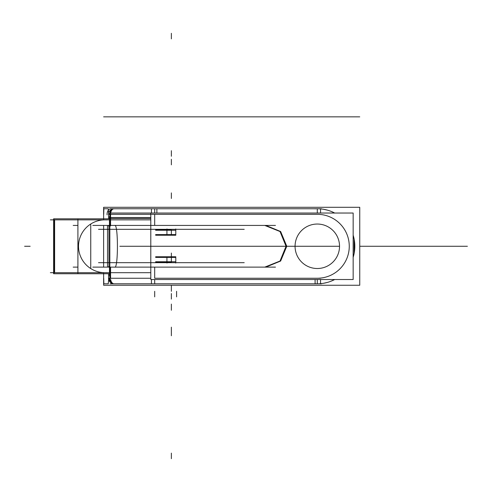 <?xml version="1.0" encoding="UTF-8"?>
<svg xmlns="http://www.w3.org/2000/svg" width="492" height="492" viewBox="0 0 492 492"><rect width="100%" height="100%" fill="white"/><g stroke="black" fill="none" stroke-linecap="round" stroke-linejoin="round"><path stroke-width="0.74" d="M150.798 279.524L150.798 213.036L353.158 213.036L353.158 279.524L150.798 279.524M317.297 278.244A31.968 31.968 0 0 0 349.265 246.277A31.968 31.968 0 0 0 317.297 214.309A31.968 31.968 0 0 1 349.265 246.277A31.968 31.968 0 0 1 317.297 278.244A31.968 31.968 0 0 0 349.265 246.277A31.968 31.968 0 0 0 317.297 214.309A31.968 31.968 0 0 1 349.265 246.277A31.968 31.968 0 0 1 317.297 278.244L154.691 278.244L317.297 278.244L154.691 278.244L154.691 267.125L154.691 278.244L154.691 267.125L154.691 278.244L317.297 278.244A31.968 31.968 0 0 0 349.265 246.277A31.968 31.968 0 0 0 317.297 214.309L154.691 214.309L154.691 225.428M265.828 225.428L280.643 231.523L286.774 246.271L280.643 261.031L265.828 267.125L280.643 261.031L286.774 246.271L280.643 231.523L265.828 225.428L280.643 231.523L286.774 246.271L280.643 261.031L265.828 267.125L280.643 261.031L286.774 246.271L280.643 231.523L265.828 225.428L280.643 231.523L286.774 246.271L280.643 261.031L265.828 267.125M295.108 244.881A22.238 22.238 0 0 1 317.297 224.038A22.238 22.238 0 0 1 339.492 244.881A22.238 22.238 0 0 1 317.297 268.515A22.238 22.238 0 0 1 295.108 244.881M320.55 279.524L320.55 283.804M151.438 279.524L151.438 283.804M315.095 283.804L315.095 279.524M315.095 278.244L320.446 278.244M317.297 279.524L317.297 283.804M110.042 283.804L321.362 283.804M108.572 277.709A5.56 5.56 0 0 0 114.636 283.779M103.621 272.654L103.621 285.255L359.75 285.255L359.75 207.298L103.621 207.298L103.621 219.906M103.621 267.125L103.621 225.428M103.726 214.309L103.849 208.756L108.258 208.756L108.646 213.264M108.941 225.963L108.941 266.59M108.646 279.29L108.258 283.804L103.849 283.804L103.726 278.244M107.52 267.125L107.52 225.428M314.942 283.73A37.527 37.527 0 0 0 334.701 279.524L331.331 281.08M353.158 257.341A37.527 37.527 0 0 0 353.158 235.213A37.527 37.527 0 0 1 353.158 257.341M331.331 211.474L334.701 213.036A37.527 37.527 0 0 0 314.942 208.829M323.539 209.272L327.315 210.115M353.441 236.185L354.271 239.868M354.695 243.14L354.695 249.419M354.271 252.691L353.41 256.492M327.315 282.439L323.539 283.281M320.55 283.663A37.527 37.527 0 0 0 334.701 279.524L331.497 281.012M331.497 211.542L334.701 213.036A37.527 37.527 0 0 0 320.55 208.891M317.297 213.036L317.297 208.756L317.297 213.036M151.438 213.036L151.438 208.756M320.55 213.036L320.55 208.756M156.886 208.756L156.886 213.036M156.886 214.309L151.542 214.309M154.691 213.036L154.691 208.756M321.362 208.756L110.042 208.756M108.572 214.844A5.56 5.56 0 0 1 114.636 208.78M112.201 209.088A5.56 5.56 0 0 0 108.572 213.78L109.839 213.78M109.839 214.309L108.547 214.309M114.107 208.756A5.56 3.53 90 0 0 110.669 213.036A5.56 3.53 -90 0 1 114.107 208.756A5.56 3.53 90 0 0 110.669 213.036A5.56 3.53 -90 0 1 114.107 208.756A5.56 3.53 90 0 0 110.669 213.036A5.56 3.53 90 0 1 114.445 208.78M108.547 225.963L109.839 225.963M110.577 214.02L110.577 219.094M109.839 219.094L109.458 219.094L109.458 216.56M109.839 213.036L109.839 279.524L109.839 213.036L150.798 213.036L109.839 213.036M150.798 218.485L110.577 218.485L110.577 217.556L150.798 217.556M154.691 217.556L154.691 218.485M110.577 214.309L150.798 214.309L110.577 214.309L150.798 214.309L110.577 214.309L110.577 225.428L110.577 214.309L110.577 225.428L110.577 214.309L150.798 214.309M109.937 279.524A5.56 3.585 90 0 0 113.431 283.804M114.107 283.804A5.56 3.53 -90 0 1 110.669 279.524A5.56 3.53 90 0 0 114.107 283.804A5.56 3.53 -90 0 1 110.669 279.524A5.56 3.53 90 0 0 114.107 283.804A5.56 3.53 90 0 1 110.669 279.524M110.577 278.244L150.798 278.244L110.577 278.244L150.798 278.244L110.577 278.244L110.577 267.125M154.691 279.524L154.691 283.804L154.691 279.524M108.547 278.244L109.839 278.244M109.839 278.779L108.547 278.779M109.839 266.59L108.547 266.59M109.458 276L109.458 273.46L109.839 273.46M110.577 273.46L110.577 278.534M108.547 278.294L108.547 275.76M50.369 272.685L150.798 272.685M73.179 225.428L77.908 225.428M92.81 225.428L275.471 225.428M50.369 219.869L150.798 219.869M109.458 218.817L54.04 218.817L54.04 273.743L77.908 273.743L53.616 273.743L53.616 218.817L77.908 218.817L77.908 273.743L109.458 273.743M109.458 267.125L109.458 272.685L109.458 267.125M109.458 219.869L109.458 225.428L109.458 219.869M73.179 267.125L77.908 267.125M92.81 267.125L275.471 267.125M90.756 224.598L90.756 267.962M264.819 267.113L280.034 261.024L286.049 246.277L280.034 231.535L264.819 225.441M54.618 219.869L54.618 272.685M106.592 272.636A26.408 26.408 0 0 1 78.523 246.277A26.408 26.408 0 0 1 106.592 219.924M113.431 208.756A5.56 3.585 90 0 0 109.937 213.036M108.547 216.8L108.547 214.266M295.108 247.673A22.238 22.238 0 0 1 317.297 224.038A22.238 22.238 0 0 1 339.492 247.673M166.936 262.654L166.936 262.119M166.936 261.744L166.936 257.414M166.936 257.119L166.936 256.762M171.364 261.744L171.364 257.414M166.991 263.054L166.966 262.654M244.216 262.679L98.517 262.679M175.742 263.054L175.767 262.654M175.822 261.744L155.644 261.744M155.644 262.654L175.798 262.654L175.798 262.119M175.798 261.744L175.798 257.414L155.644 257.414M175.798 257.119L175.798 256.762L155.644 256.762M171.364 262.119L155.644 262.119L171.364 262.119M171.364 253.048L171.364 257.224M175.798 230.256L175.798 234.586L155.644 234.586M155.644 235.237L175.798 235.237L175.798 234.881M175.798 229.881L175.798 229.346L155.644 229.346M155.644 229.881L171.364 229.881L155.644 229.881M171.364 230.256L171.364 234.586M166.936 235.237L166.936 234.881M166.936 234.586L166.936 230.256M166.936 229.881L166.936 229.346M166.991 228.946L166.966 229.346M175.742 228.946L175.767 229.346M155.644 230.256L175.822 230.256M244.216 229.321L98.517 229.321M317.297 214.309L154.691 214.309M111.352 283.072L110.429 282.414M110.196 282.193L109.31 281.055M354.123 239.063L354.129 253.466M108.572 213.78L108.738 212.864M109.31 211.498L110.196 210.355M110.429 210.139L111.352 209.481M108.566 218.817L108.547 216.751M108.547 275.809L108.566 273.743M317.297 246.277L265.828 246.277C292.838 246.277 292.838 246.277 265.828 246.277C292.838 246.277 292.838 246.277 265.828 246.277C292.838 246.277 292.838 246.277 265.828 246.277C292.838 246.277 292.838 246.277 265.828 246.277L317.297 246.277M295.059 246.277L339.535 246.277L295.059 246.277M204.832 246.277L209.555 246.277C205.09 246.277 205.09 246.277 209.555 246.277L204.832 246.277L209.555 246.277C205.09 246.277 205.09 246.277 209.555 246.277L204.832 246.277L209.555 246.277C205.09 246.277 205.09 246.277 209.555 246.277L205.896 246.277L209.555 246.277C205.09 246.277 205.09 246.277 209.555 246.277L210.176 246.277L209.555 246.277C205.09 246.277 205.09 246.277 209.555 246.277L210.176 246.277L209.555 246.277C205.09 246.277 205.09 246.277 209.555 246.277L210.176 246.277L209.555 246.277C205.09 246.277 205.09 246.277 209.555 246.277L210.176 246.277L209.555 246.277C205.09 246.277 205.09 246.277 209.555 246.277L210.176 246.277L209.555 246.277C205.09 246.277 205.09 246.277 209.555 246.277L210.176 246.277L209.555 246.277C205.09 246.277 205.09 246.277 209.555 246.277L204.832 246.277L209.555 246.277C205.09 246.277 205.09 246.277 209.555 246.277L210.176 246.277L209.555 246.277C205.09 246.277 205.09 246.277 209.555 246.277L210.176 246.277L209.555 246.277C205.09 246.277 205.09 246.277 209.555 246.277L204.832 246.277L209.555 246.277C205.09 246.277 205.09 246.277 209.555 246.277L210.176 246.277L209.555 246.277C205.09 246.277 205.09 246.277 209.555 246.277L210.176 246.277L209.555 246.277C205.09 246.277 205.09 246.277 209.555 246.277L210.176 246.277L209.555 246.277C205.09 246.277 205.09 246.277 209.555 246.277L210.176 246.277L209.555 246.277C205.09 246.277 205.09 246.277 209.555 246.277L205.896 246.277L209.555 246.277C205.09 246.277 205.09 246.277 209.555 246.277L210.176 246.277L209.555 246.277C205.09 246.277 205.09 246.277 209.555 246.277L210.176 246.277L209.555 246.277C205.09 246.277 205.09 246.277 209.555 246.277L210.176 246.277L209.555 246.277C205.09 246.277 205.09 246.277 209.555 246.277L210.176 246.277L209.555 246.277C205.09 246.277 205.09 246.277 209.555 246.277L210.176 246.277L209.555 246.277C205.09 246.277 205.09 246.277 209.555 246.277L204.832 246.277M359.75 246.277L467.4 246.277L359.75 246.277M24.6 246.277L30.16 246.277M103.621 116.85L359.75 116.85M209.592 246.277L209.131 246.277L209.592 246.277M210.115 246.277C208.214 246.277 208.214 246.277 210.115 246.277L204.887 246.277L210.115 246.277C208.214 246.277 208.214 246.277 210.115 246.277M213.989 246.277L205.256 246.277L213.989 246.277M208.325 246.277L205.644 246.277L208.325 246.277M110.577 213.78L110.577 225.963M204.967 246.277L214.1 246.277L204.967 246.277M154.691 291.307L154.691 296.867L154.691 291.307M329.246 246.277L219.887 246.277L329.246 246.277M276.799 246.277L299.314 246.277L276.799 246.277M171.364 291.307L171.364 285.747L171.364 291.307M212.163 246.277L119.87 246.277L212.163 246.277M165.306 246.277L190.564 246.277L165.306 246.277M204.721 246.277L311.719 246.277L204.721 246.277M254.813 246.277L277.328 246.277L254.813 246.277M176.591 291.307L176.591 296.867L176.591 291.307M114.716 267.113C118.32 269.247 118.32 223.306 114.716 225.441M204.777 246.277L210.225 246.277L204.777 246.277M210.084 246.277L204.918 246.277L210.084 246.277M111.241 208.78A5.56 3.813 90 0 0 107.084 214.844M205.484 246.277L209.863 246.277L205.484 246.277M226.96 246.277L182.483 246.277L226.96 246.277M194.162 246.277L215.287 246.277L194.162 246.277M171.364 310.255L171.364 304.696L171.364 310.255M171.364 299.093L171.364 293.533L171.364 299.093M206.32 246.277L208.682 246.277L206.32 246.277M239.469 246.277L169.974 246.277L239.469 246.277M181.376 246.277L228.073 246.277L181.376 246.277M171.364 192.907L171.364 198.467L171.364 192.907M210.004 246.277L205.158 246.277C206.474 246.277 206.474 246.277 205.158 246.277L205.158 246.277C206.474 246.277 206.474 246.277 205.158 246.277L209.844 246.277L205.158 246.277C206.474 246.277 206.474 246.277 205.158 246.277L205.158 246.277C206.474 246.277 206.474 246.277 205.158 246.277L209.844 246.277L205.158 246.277C206.474 246.277 206.474 246.277 205.158 246.277L209.844 246.277L205.158 246.277C206.474 246.277 206.474 246.277 205.158 246.277L205.158 246.277C206.474 246.277 206.474 246.277 205.158 246.277L209.844 246.277L205.158 246.277C206.474 246.277 206.474 246.277 205.158 246.277L209.844 246.277L205.158 246.277C206.474 246.277 206.474 246.277 205.158 246.277L205.158 246.277C206.474 246.277 206.474 246.277 205.158 246.277L209.844 246.277L205.158 246.277C206.474 246.277 206.474 246.277 205.158 246.277L205.158 246.277C206.474 246.277 206.474 246.277 205.158 246.277C206.474 246.277 206.474 246.277 205.158 246.277L209.844 246.277L205.158 246.277C206.474 246.277 206.474 246.277 205.158 246.277L205.158 246.277C206.474 246.277 206.474 246.277 205.158 246.277L209.844 246.277L205.158 246.277C206.474 246.277 206.474 246.277 205.158 246.277L205.164 246.277C206.474 246.277 206.474 246.277 205.158 246.277L209.844 246.277L205.158 246.277C206.474 246.277 206.474 246.277 205.158 246.277L205.158 246.277C206.474 246.277 206.474 246.277 205.158 246.277L209.844 246.277L205.158 246.277C206.474 246.277 206.474 246.277 205.158 246.277L205.164 246.277C206.474 246.277 206.474 246.277 205.158 246.277L209.844 246.277L205.158 246.277C206.474 246.277 206.474 246.277 205.158 246.277L205.158 246.277C206.474 246.277 206.474 246.277 205.158 246.277L209.844 246.277L205.158 246.277C206.474 246.277 206.474 246.277 205.158 246.277L205.164 246.277C206.474 246.277 206.474 246.277 205.158 246.277L209.844 246.277L205.158 246.277C206.474 246.277 206.474 246.277 205.158 246.277L205.158 246.277C206.474 246.277 206.474 246.277 205.158 246.277L209.844 246.277L205.158 246.277C206.474 246.277 206.474 246.277 205.158 246.277L210.004 246.277M171.364 156.259L171.364 150.7L171.364 156.259M171.364 33.315L171.364 38.874L171.364 33.315M171.364 309.652L171.364 304.093L171.364 309.652M209.776 246.277L205.225 246.277L209.776 246.277M171.364 332.727L171.364 327.168L171.364 332.727M274.77 246.277L134.673 246.277L274.77 246.277M153.301 246.277L256.147 246.277L153.301 246.277M171.364 335.741L171.364 330.181L171.364 335.741M171.364 458.685L171.364 453.126L171.364 458.685M171.364 159.273L171.364 164.832L171.364 159.273M209.955 246.277L205.047 246.277L209.955 246.277M251.978 246.277L157.471 246.277L251.978 246.277M165.804 246.277L243.638 246.277L165.804 246.277M160.546 246.277C158.332 246.277 158.332 246.277 160.546 246.277L157.471 246.277L160.546 246.277C158.332 246.277 158.332 246.277 160.546 246.277L157.637 246.277L160.546 246.277M250.723 246.277L242.107 246.277L250.723 246.277M224.955 246.277L219.586 246.277L224.955 246.277M236.48 246.277L241.849 246.277L236.48 246.277M183.953 246.277L187.366 246.277L183.953 246.277M158.59 246.277L166.671 246.277L158.59 246.277M175.724 246.277L166.936 246.277L175.724 246.277M243.417 246.277L245.631 246.277L243.417 246.277M212.058 246.277L217.046 246.277L212.058 246.277M175.183 246.277L179.174 246.277L175.183 246.277M205.81 246.277L209.684 246.277L205.81 246.277M210.035 246.277L205.736 246.277L210.035 246.277M209.838 246.277L205.164 246.277L209.838 246.277M112.391 209.02L110.841 209.813M112.201 283.466L110.208 282.211L108.547 278.232"/></g></svg>
